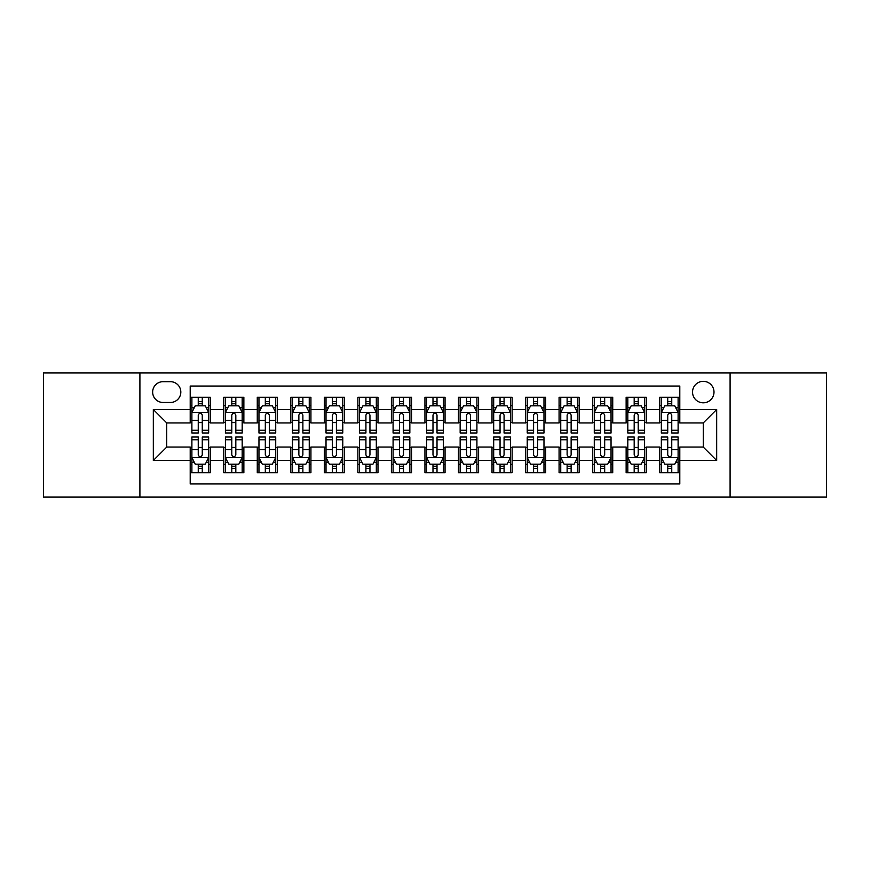 <?xml version="1.0" encoding="UTF-8"?>
<svg xmlns="http://www.w3.org/2000/svg" width="870" height="870" viewBox="0 0 870 870"><rect width="100%" height="100%" fill="white"/><g stroke="black" fill="none" stroke-linecap="round" stroke-linejoin="round"><path stroke-width="1.3" d="M703.264 381.343A10.734 10.734 0 0 0 692.531 392.076A10.734 10.734 0 0 0 703.264 402.81A10.734 10.734 0 0 0 713.998 392.076A10.734 10.734 0 0 0 703.264 381.343M730.093 497.031L826.5 497.031L826.5 372.969L730.093 372.969L730.093 497.031L139.907 497.031L139.907 372.969L43.5 372.969L43.5 497.031L139.907 497.031M679.796 397.275L659.678 397.275L659.678 409.52L646.258 409.52L646.258 422.929L659.678 422.929L659.678 409.52M646.258 409.52L646.258 397.275L626.139 397.275L626.139 409.52L612.73 409.52L612.73 422.929L626.139 422.929L626.139 409.52M612.73 409.52L612.73 397.275L592.611 397.275L592.611 409.52L579.192 409.52L579.192 422.929L592.611 422.929L592.611 409.52M579.192 409.52L579.192 397.275L559.073 397.275L559.073 409.52L545.664 409.52L545.664 422.929L559.073 422.929L559.073 409.52M545.664 409.52L545.664 397.275L525.534 397.275L525.534 409.52L512.125 409.52L512.125 422.929L525.534 422.929L525.534 409.52M512.125 409.52L512.125 397.275L492.007 397.275L492.007 409.52L478.598 409.52L478.598 422.929L492.007 422.929L492.007 409.52M478.598 409.52L478.598 397.275L458.468 397.275L458.468 409.52L445.059 409.52L445.059 422.929L458.468 422.929L458.468 409.52M445.059 409.52L445.059 397.275L424.941 397.275L424.941 409.52L411.532 409.52L411.532 422.929L424.941 422.929L424.941 409.52M411.532 409.52L411.532 397.275L391.402 397.275L391.402 409.52L377.993 409.52L377.993 422.929L391.402 422.929L391.402 409.52M377.993 409.52L377.993 397.275L357.874 397.275L357.874 409.52L344.466 409.52L344.466 422.929L357.874 422.929L357.874 409.52M344.466 409.52L344.466 397.275L324.336 397.275L324.336 409.52L310.927 409.52L310.927 422.929L324.336 422.929L324.336 409.52M310.927 409.52L310.927 397.275L290.808 397.275L290.808 409.52L277.389 409.52L277.389 422.929L290.808 422.929L290.808 409.52M277.389 409.52L277.389 397.275L257.27 397.275L257.27 409.52L243.861 409.52L243.861 422.929L257.27 422.929L257.27 409.52M243.861 409.52L243.861 397.275L223.742 397.275L223.742 422.929L210.322 422.929L210.322 397.275L190.204 397.275M190.204 472.725L210.322 472.725L210.322 447.071L223.742 447.071L223.742 472.725L243.861 472.725L243.861 447.071L257.27 447.071L257.27 460.48L243.861 460.48M257.27 460.48L257.27 472.725L277.389 472.725L277.389 447.071L290.808 447.071L290.808 460.48L277.389 460.48M290.808 460.48L290.808 472.725L310.927 472.725L310.927 447.071L324.336 447.071L324.336 460.48L310.927 460.48M324.336 460.48L324.336 472.725L344.466 472.725L344.466 447.071L357.874 447.071L357.874 460.48L344.466 460.48M357.874 460.48L357.874 472.725L377.993 472.725L377.993 447.071L391.402 447.071L391.402 460.48L377.993 460.48M391.402 460.48L391.402 472.725L411.532 472.725L411.532 447.071L424.941 447.071L424.941 460.48L411.532 460.48M424.941 460.48L424.941 472.725L445.059 472.725L445.059 447.071L458.468 447.071L458.468 460.48L445.059 460.48M458.468 460.48L458.468 472.725L478.598 472.725L478.598 447.071L492.007 447.071L492.007 460.48L478.598 460.48M492.007 460.48L492.007 472.725L512.125 472.725L512.125 447.071L525.534 447.071L525.534 460.48L512.125 460.48M525.534 460.48L525.534 472.725L545.664 472.725L545.664 447.071L559.073 447.071L559.073 460.48L545.664 460.48M559.073 460.48L559.073 472.725L579.192 472.725L579.192 447.071L592.611 447.071L592.611 460.48L579.192 460.48M592.611 460.48L592.611 472.725L612.73 472.725L612.73 447.071L626.139 447.071L626.139 460.48L612.73 460.48M626.139 460.48L626.139 472.725L646.258 472.725L646.258 447.071L659.678 447.071L659.678 460.48L646.258 460.48M163.049 402.473L170.422 402.473A10.396 10.396 0 0 0 180.819 392.076A10.396 10.396 0 0 0 170.422 381.68L163.049 381.68A10.396 10.396 0 0 0 152.652 392.076A10.396 10.396 0 0 0 163.049 402.473M730.093 372.969L139.907 372.969M679.796 409.52L679.796 386.041L190.204 386.041L190.204 422.929L166.735 422.929L166.735 447.071L190.204 447.071L190.204 483.959L679.796 483.959L679.796 447.071L703.264 447.071L703.264 422.929L679.796 422.929L679.796 409.52L716.673 409.52L716.673 460.48L679.796 460.48M190.204 460.48L153.327 460.48L153.327 409.52L190.204 409.52M659.678 460.48L659.678 472.725L679.796 472.725M190.204 405.659L191.889 405.659M198.251 405.659L202.275 405.659M208.648 405.659L210.322 405.659M190.204 422.592L191.889 422.592M198.251 422.592L202.275 422.592M208.648 422.592L210.322 422.592M190.204 447.408L191.889 447.408M198.251 447.408L202.275 447.408M208.648 447.408L210.322 447.408M190.204 464.341L191.889 464.341M198.251 464.341L202.275 464.341M208.648 464.341L210.322 464.341M223.742 422.592L225.417 422.592M231.79 422.592L235.813 422.592M242.186 422.592L243.861 422.592M223.742 405.659L225.417 405.659M231.79 405.659L235.813 405.659M242.186 405.659L243.861 405.659M223.742 447.408L225.417 447.408M231.79 447.408L235.813 447.408M242.186 447.408L243.861 447.408M223.742 464.341L225.417 464.341M231.79 464.341L235.813 464.341M242.186 464.341L243.861 464.341M257.27 447.408L258.955 447.408M265.317 447.408L269.341 447.408M275.714 447.408L277.389 447.408M257.27 464.341L258.955 464.341M265.317 464.341L269.341 464.341M275.714 464.341L277.389 464.341M257.27 405.659L258.955 405.659M265.317 405.659L269.341 405.659M275.714 405.659L277.389 405.659M257.27 422.592L258.955 422.592M265.317 422.592L269.341 422.592M275.714 422.592L277.389 422.592M290.808 447.408L292.483 447.408M298.856 447.408L302.88 447.408M309.252 447.408L310.927 447.408M290.808 464.341L292.483 464.341M298.856 464.341L302.88 464.341M309.252 464.341L310.927 464.341M290.808 405.659L292.483 405.659M298.856 405.659L302.88 405.659M309.252 405.659L310.927 405.659M290.808 422.592L292.483 422.592M298.856 422.592L302.88 422.592M309.252 422.592L310.927 422.592M324.336 447.408L326.022 447.408M332.383 447.408L336.407 447.408M342.78 447.408L344.466 447.408M324.336 464.341L326.022 464.341M332.383 464.341L336.407 464.341M342.78 464.341L344.466 464.341M324.336 405.659L326.022 405.659M332.383 405.659L336.407 405.659M342.78 405.659L344.466 405.659M324.336 422.592L326.022 422.592M332.383 422.592L336.407 422.592M342.78 422.592L344.466 422.592M357.874 447.408L359.549 447.408M365.922 447.408L369.946 447.408M376.318 447.408L377.993 447.408M357.874 464.341L359.549 464.341M365.922 464.341L369.946 464.341M376.318 464.341L377.993 464.341M357.874 405.659L359.549 405.659M365.922 405.659L369.946 405.659M376.318 405.659L377.993 405.659M357.874 422.592L359.549 422.592M365.922 422.592L369.946 422.592M376.318 422.592L377.993 422.592M391.402 447.408L393.088 447.408M399.45 447.408L403.473 447.408M409.846 447.408L411.532 447.408M391.402 464.341L393.088 464.341M399.45 464.341L403.473 464.341M409.846 464.341L411.532 464.341M391.402 405.659L393.088 405.659M399.45 405.659L403.473 405.659M409.846 405.659L411.532 405.659M391.402 422.592L393.088 422.592M399.45 422.592L403.473 422.592M409.846 422.592L411.532 422.592M424.941 447.408L426.615 447.408M432.988 447.408L437.012 447.408M443.385 447.408L445.059 447.408M424.941 464.341L426.615 464.341M432.988 464.341L437.012 464.341M443.385 464.341L445.059 464.341M424.941 405.659L426.615 405.659M432.988 405.659L437.012 405.659M443.385 405.659L445.059 405.659M424.941 422.592L426.615 422.592M432.988 422.592L437.012 422.592M443.385 422.592L445.059 422.592M458.468 447.408L460.154 447.408M466.527 447.408L470.55 447.408M476.912 447.408L478.598 447.408M458.468 464.341L460.154 464.341M466.527 464.341L470.55 464.341M476.912 464.341L478.598 464.341M458.468 405.659L460.154 405.659M466.527 405.659L470.55 405.659M476.912 405.659L478.598 405.659M458.468 422.592L460.154 422.592M466.527 422.592L470.55 422.592M476.912 422.592L478.598 422.592M492.007 447.408L493.681 447.408M500.054 447.408L504.078 447.408M510.451 447.408L512.125 447.408M492.007 464.341L493.681 464.341M500.054 464.341L504.078 464.341M510.451 464.341L512.125 464.341M492.007 405.659L493.681 405.659M500.054 405.659L504.078 405.659M510.451 405.659L512.125 405.659M492.007 422.592L493.681 422.592M500.054 422.592L504.078 422.592M510.451 422.592L512.125 422.592M525.534 447.408L527.22 447.408M533.593 447.408L537.616 447.408M543.978 447.408L545.664 447.408M525.534 464.341L527.22 464.341M533.593 464.341L537.616 464.341M543.978 464.341L545.664 464.341M525.534 405.659L527.22 405.659M533.593 405.659L537.616 405.659M543.978 405.659L545.664 405.659M525.534 422.592L527.22 422.592M533.593 422.592L537.616 422.592M543.978 422.592L545.664 422.592M559.073 447.408L560.748 447.408M567.12 447.408L571.144 447.408M577.517 447.408L579.192 447.408M559.073 464.341L560.748 464.341M567.12 464.341L571.144 464.341M577.517 464.341L579.192 464.341M559.073 405.659L560.748 405.659M567.12 405.659L571.144 405.659M577.517 405.659L579.192 405.659M559.073 422.592L560.748 422.592M567.12 422.592L571.144 422.592M577.517 422.592L579.192 422.592M592.611 447.408L594.286 447.408M600.659 447.408L604.683 447.408M611.044 447.408L612.73 447.408M592.611 464.341L594.286 464.341M600.659 464.341L604.683 464.341M611.044 464.341L612.73 464.341M592.611 405.659L594.286 405.659M600.659 405.659L604.683 405.659M611.044 405.659L612.73 405.659M592.611 422.592L594.286 422.592M600.659 422.592L604.683 422.592M611.044 422.592L612.73 422.592M626.139 447.408L627.814 447.408M634.186 447.408L638.21 447.408M644.583 447.408L646.258 447.408M626.139 464.341L627.814 464.341M634.186 464.341L638.21 464.341M644.583 464.341L646.258 464.341M626.139 405.659L627.814 405.659M634.186 405.659L638.21 405.659M644.583 405.659L646.258 405.659M626.139 422.592L627.814 422.592M634.186 422.592L638.21 422.592M644.583 422.592L646.258 422.592M659.678 447.408L661.352 447.408M667.725 447.408L671.749 447.408M678.111 447.408L679.796 447.408M659.678 464.341L661.352 464.341M667.725 464.341L671.749 464.341M678.111 464.341L679.796 464.341M659.678 405.659L661.352 405.659M667.725 405.659L671.749 405.659M678.111 405.659L679.796 405.659M659.678 422.592L661.352 422.592M667.725 422.592L671.749 422.592M678.111 422.592L679.796 422.592M166.735 422.929L153.327 409.52M166.735 447.071L153.327 460.48M716.673 409.52L703.264 422.929M716.673 460.48L703.264 447.071M202.275 401.635L198.251 401.635M208.648 430.258L202.275 430.258L202.275 432.988L208.648 432.988L208.648 412.532L205.298 405.822L195.239 405.822L191.889 412.532L191.889 432.988L198.251 432.988L198.251 430.258L191.889 430.258M191.889 412.532L191.889 397.275M208.648 412.532L208.648 397.275M198.251 405.822L198.251 397.275M202.275 397.275L202.275 405.822M202.275 430.258L202.275 415.044C200.937 412.467 199.6 412.467 198.251 415.044L198.251 430.258M198.251 468.364L202.275 468.364M191.889 439.741L198.251 439.741L198.251 437.012L191.889 437.012L191.889 457.468L195.239 464.178L205.298 464.178L208.648 457.468L208.648 437.012L202.275 437.012L202.275 439.741L208.648 439.741M208.648 457.468L208.648 472.725M191.889 457.468L191.889 472.725M202.275 464.178L202.275 472.725M198.251 472.725L198.251 464.178M198.251 439.741L198.251 454.956C199.6 457.533 200.937 457.533 202.275 454.956L202.275 439.741M235.813 401.635L231.79 401.635M242.186 430.258L235.813 430.258L235.813 432.988L242.186 432.988L242.186 412.532L238.826 405.822L228.767 405.822L225.417 412.532L225.417 432.988L231.79 432.988L231.79 430.258L225.417 430.258M225.417 412.532L225.417 397.275M242.186 412.532L242.186 397.275M231.79 405.822L231.79 397.275M235.813 397.275L235.813 405.822M235.813 430.258L235.813 415.044C234.476 412.467 233.127 412.467 231.79 415.044L231.79 430.258M269.341 401.635L265.317 401.635M275.714 430.258L269.341 430.258L269.341 432.988L275.714 432.988L275.714 412.532L272.364 405.822L262.305 405.822L258.955 412.532L258.955 432.988L265.317 432.988L265.317 430.258L258.955 430.258M258.955 412.532L258.955 397.275M275.714 412.532L275.714 397.275M265.317 405.822L265.317 397.275M269.341 397.275L269.341 405.822M269.341 430.258L269.341 415.044C268.003 412.467 266.666 412.467 265.317 415.044L265.317 430.258M302.88 401.635L298.856 401.635M309.252 430.258L302.88 430.258L302.88 432.988L309.252 432.988L309.252 412.532L305.892 405.822L295.833 405.822L292.483 412.532L292.483 432.988L298.856 432.988L298.856 430.258L292.483 430.258M292.483 412.532L292.483 397.275M309.252 412.532L309.252 397.275M298.856 405.822L298.856 397.275M302.88 397.275L302.88 405.822M302.88 430.258L302.88 415.044C301.542 412.467 300.193 412.467 298.856 415.044L298.856 430.258M336.407 401.635L332.383 401.635M342.78 430.258L336.407 430.258L336.407 432.988L342.78 432.988L342.78 412.532L339.43 405.822L329.371 405.822L326.022 412.532L326.022 432.988L332.383 432.988L332.383 430.258L326.022 430.258M326.022 412.532L326.022 397.275M342.78 412.532L342.78 397.275M332.383 405.822L332.383 397.275M336.407 397.275L336.407 405.822M336.407 430.258L336.407 415.044C335.07 412.467 333.732 412.467 332.383 415.044L332.383 430.258M231.79 468.364L235.813 468.364M225.417 439.741L231.79 439.741L231.79 437.012L225.417 437.012L225.417 457.468L228.767 464.178L238.826 464.178L242.186 457.468L242.186 437.012L235.813 437.012L235.813 439.741L242.186 439.741M242.186 457.468L242.186 472.725M225.417 457.468L225.417 472.725M235.813 464.178L235.813 472.725M231.79 472.725L231.79 464.178M231.79 439.741L231.79 454.956C233.127 457.533 234.465 457.533 235.813 454.956L235.813 439.741M265.317 468.364L269.341 468.364M258.955 439.741L265.317 439.741L265.317 437.012L258.955 437.012L258.955 457.468L262.305 464.178L272.364 464.178L275.714 457.468L275.714 437.012L269.341 437.012L269.341 439.741L275.714 439.741M275.714 457.468L275.714 472.725M258.955 457.468L258.955 472.725M269.341 464.178L269.341 472.725M265.317 472.725L265.317 464.178M265.317 439.741L265.317 454.956C266.666 457.533 268.003 457.533 269.341 454.956L269.341 439.741M298.856 468.364L302.88 468.364M292.483 439.741L298.856 439.741L298.856 437.012L292.483 437.012L292.483 457.468L295.833 464.178L305.892 464.178L309.252 457.468L309.252 437.012L302.88 437.012L302.88 439.741L309.252 439.741M309.252 457.468L309.252 472.725M292.483 457.468L292.483 472.725M302.88 464.178L302.88 472.725M298.856 472.725L298.856 464.178M298.856 439.741L298.856 454.956C300.193 457.533 301.531 457.533 302.88 454.956L302.88 439.741M332.383 468.364L336.407 468.364M326.022 439.741L332.383 439.741L332.383 437.012L326.022 437.012L326.022 457.468L329.371 464.178L339.43 464.178L342.78 457.468L342.78 437.012L336.407 437.012L336.407 439.741L342.78 439.741M342.78 457.468L342.78 472.725M326.022 457.468L326.022 472.725M336.407 464.178L336.407 472.725M332.383 472.725L332.383 464.178M332.383 439.741L332.383 454.956C333.732 457.533 335.07 457.533 336.407 454.956L336.407 439.741M369.946 401.635L365.922 401.635M376.318 430.258L369.946 430.258L369.946 432.988L376.318 432.988L376.318 412.532L372.969 405.822L362.899 405.822L359.549 412.532L359.549 432.988L365.922 432.988L365.922 430.258L359.549 430.258M359.549 412.532L359.549 397.275M376.318 412.532L376.318 397.275M365.922 405.822L365.922 397.275M369.946 397.275L369.946 405.822M369.946 430.258L369.946 415.044C368.608 412.467 367.26 412.467 365.922 415.044L365.922 430.258M365.922 468.364L369.946 468.364M359.549 439.741L365.922 439.741L365.922 437.012L359.549 437.012L359.549 457.468L362.899 464.178L372.969 464.178L376.318 457.468L376.318 437.012L369.946 437.012L369.946 439.741L376.318 439.741M376.318 457.468L376.318 472.725M359.549 457.468L359.549 472.725M369.946 464.178L369.946 472.725M365.922 472.725L365.922 464.178M365.922 439.741L365.922 454.956C367.26 457.533 368.597 457.533 369.946 454.956L369.946 439.741M403.473 401.635L399.45 401.635M409.846 430.258L403.473 430.258L403.473 432.988L409.846 432.988L409.846 412.532L406.497 405.822L396.437 405.822L393.088 412.532L393.088 432.988L399.45 432.988L399.45 430.258L393.088 430.258M393.088 412.532L393.088 397.275M409.846 412.532L409.846 397.275M399.45 405.822L399.45 397.275M403.473 397.275L403.473 405.822M403.473 430.258L403.473 415.044C402.136 412.467 400.798 412.467 399.45 415.044L399.45 430.258M437.012 401.635L432.988 401.635M443.385 430.258L437.012 430.258L437.012 432.988L443.385 432.988L443.385 412.532L440.035 405.822L429.965 405.822L426.615 412.532L426.615 432.988L432.988 432.988L432.988 430.258L426.615 430.258M426.615 412.532L426.615 397.275M443.385 412.532L443.385 397.275M432.988 405.822L432.988 397.275M437.012 397.275L437.012 405.822M437.012 430.258L437.012 415.044C435.674 412.467 434.326 412.467 432.988 415.044L432.988 430.258M470.55 401.635L466.527 401.635M476.912 430.258L470.55 430.258L470.55 432.988L476.912 432.988L476.912 412.532L473.563 405.822L463.503 405.822L460.154 412.532L460.154 432.988L466.527 432.988L466.527 430.258L460.154 430.258M460.154 412.532L460.154 397.275M476.912 412.532L476.912 397.275M466.527 405.822L466.527 397.275M470.55 397.275L470.55 405.822M470.55 430.258L470.55 415.044C469.202 412.467 467.864 412.467 466.527 415.044L466.527 430.258M504.078 401.635L500.054 401.635M510.451 430.258L504.078 430.258L504.078 432.988L510.451 432.988L510.451 412.532L507.101 405.822L497.031 405.822L493.681 412.532L493.681 432.988L500.054 432.988L500.054 430.258L493.681 430.258M493.681 412.532L493.681 397.275M510.451 412.532L510.451 397.275M500.054 405.822L500.054 397.275M504.078 397.275L504.078 405.822M504.078 430.258L504.078 415.044C502.74 412.467 501.403 412.467 500.054 415.044L500.054 430.258M537.616 401.635L533.593 401.635M543.978 430.258L537.616 430.258L537.616 432.988L543.978 432.988L543.978 412.532L540.629 405.822L530.569 405.822L527.22 412.532L527.22 432.988L533.593 432.988L533.593 430.258L527.22 430.258M527.22 412.532L527.22 397.275M543.978 412.532L543.978 397.275M533.593 405.822L533.593 397.275M537.616 397.275L537.616 405.822M537.616 430.258L537.616 415.044C536.268 412.467 534.93 412.467 533.593 415.044L533.593 430.258M399.45 468.364L403.473 468.364M393.088 439.741L399.45 439.741L399.45 437.012L393.088 437.012L393.088 457.468L396.437 464.178L406.497 464.178L409.846 457.468L409.846 437.012L403.473 437.012L403.473 439.741L409.846 439.741M409.846 457.468L409.846 472.725M393.088 457.468L393.088 472.725M403.473 464.178L403.473 472.725M399.45 472.725L399.45 464.178M399.45 439.741L399.45 454.956C400.798 457.533 402.136 457.533 403.473 454.956L403.473 439.741M432.988 468.364L437.012 468.364M426.615 439.741L432.988 439.741L432.988 437.012L426.615 437.012L426.615 457.468L429.965 464.178L440.035 464.178L443.385 457.468L443.385 437.012L437.012 437.012L437.012 439.741L443.385 439.741M443.385 457.468L443.385 472.725M426.615 457.468L426.615 472.725M437.012 464.178L437.012 472.725M432.988 472.725L432.988 464.178M432.988 439.741L432.988 454.956C434.326 457.533 435.674 457.533 437.012 454.956L437.012 439.741M466.527 468.364L470.55 468.364M460.154 439.741L466.527 439.741L466.527 437.012L460.154 437.012L460.154 457.468L463.503 464.178L473.563 464.178L476.912 457.468L476.912 437.012L470.55 437.012L470.55 439.741L476.912 439.741M476.912 457.468L476.912 472.725M460.154 457.468L460.154 472.725M470.55 464.178L470.55 472.725M466.527 472.725L466.527 464.178M466.527 439.741L466.527 454.956C467.864 457.533 469.202 457.533 470.55 454.956L470.55 439.741M500.054 468.364L504.078 468.364M493.681 439.741L500.054 439.741L500.054 437.012L493.681 437.012L493.681 457.468L497.031 464.178L507.101 464.178L510.451 457.468L510.451 437.012L504.078 437.012L504.078 439.741L510.451 439.741M510.451 457.468L510.451 472.725M493.681 457.468L493.681 472.725M504.078 464.178L504.078 472.725M500.054 472.725L500.054 464.178M500.054 439.741L500.054 454.956C501.392 457.533 502.74 457.533 504.078 454.956L504.078 439.741M533.593 468.364L537.616 468.364M527.22 439.741L533.593 439.741L533.593 437.012L527.22 437.012L527.22 457.468L530.569 464.178L540.629 464.178L543.978 457.468L543.978 437.012L537.616 437.012L537.616 439.741L543.978 439.741M543.978 457.468L543.978 472.725M527.22 457.468L527.22 472.725M537.616 464.178L537.616 472.725M533.593 472.725L533.593 464.178M533.593 439.741L533.593 454.956C534.93 457.533 536.268 457.533 537.616 454.956L537.616 439.741M571.144 401.635L567.12 401.635M577.517 430.258L571.144 430.258L571.144 432.988L577.517 432.988L577.517 412.532L574.167 405.822L564.108 405.822L560.748 412.532L560.748 432.988L567.12 432.988L567.12 430.258L560.748 430.258M560.748 412.532L560.748 397.275M577.517 412.532L577.517 397.275M567.12 405.822L567.12 397.275M571.144 397.275L571.144 405.822M571.144 430.258L571.144 415.044C569.807 412.467 568.469 412.467 567.12 415.044L567.12 430.258M567.12 468.364L571.144 468.364M560.748 439.741L567.12 439.741L567.12 437.012L560.748 437.012L560.748 457.468L564.108 464.178L574.167 464.178L577.517 457.468L577.517 437.012L571.144 437.012L571.144 439.741L577.517 439.741M577.517 457.468L577.517 472.725M560.748 457.468L560.748 472.725M571.144 464.178L571.144 472.725M567.12 472.725L567.12 464.178M567.12 439.741L567.12 454.956C568.458 457.533 569.807 457.533 571.144 454.956L571.144 439.741M604.683 401.635L600.659 401.635M611.044 430.258L604.683 430.258L604.683 432.988L611.044 432.988L611.044 412.532L607.695 405.822L597.636 405.822L594.286 412.532L594.286 432.988L600.659 432.988L600.659 430.258L594.286 430.258M594.286 412.532L594.286 397.275M611.044 412.532L611.044 397.275M600.659 405.822L600.659 397.275M604.683 397.275L604.683 405.822M604.683 430.258L604.683 415.044C603.334 412.467 601.996 412.467 600.659 415.044L600.659 430.258M600.659 468.364L604.683 468.364M594.286 439.741L600.659 439.741L600.659 437.012L594.286 437.012L594.286 457.468L597.636 464.178L607.695 464.178L611.044 457.468L611.044 437.012L604.683 437.012L604.683 439.741L611.044 439.741M611.044 457.468L611.044 472.725M594.286 457.468L594.286 472.725M604.683 464.178L604.683 472.725M600.659 472.725L600.659 464.178M600.659 439.741L600.659 454.956C601.996 457.533 603.334 457.533 604.683 454.956L604.683 439.741M638.21 401.635L634.186 401.635M644.583 430.258L638.21 430.258L638.21 432.988L644.583 432.988L644.583 412.532L641.233 405.822L631.174 405.822L627.814 412.532L627.814 432.988L634.186 432.988L634.186 430.258L627.814 430.258M627.814 412.532L627.814 397.275M644.583 412.532L644.583 397.275M634.186 405.822L634.186 397.275M638.21 397.275L638.21 405.822M638.21 430.258L638.21 415.044C636.873 412.467 635.535 412.467 634.186 415.044L634.186 430.258M634.186 468.364L638.21 468.364M627.814 439.741L634.186 439.741L634.186 437.012L627.814 437.012L627.814 457.468L631.174 464.178L641.233 464.178L644.583 457.468L644.583 437.012L638.21 437.012L638.21 439.741L644.583 439.741M644.583 457.468L644.583 472.725M627.814 457.468L627.814 472.725M638.21 464.178L638.21 472.725M634.186 472.725L634.186 464.178M634.186 439.741L634.186 454.956C635.524 457.533 636.873 457.533 638.21 454.956L638.21 439.741M671.749 401.635L667.725 401.635M678.111 430.258L671.749 430.258L671.749 432.988L678.111 432.988L678.111 412.532L674.761 405.822L664.702 405.822L661.352 412.532L661.352 432.988L667.725 432.988L667.725 430.258L661.352 430.258M661.352 412.532L661.352 397.275M678.111 412.532L678.111 397.275M667.725 405.822L667.725 397.275M671.749 397.275L671.749 405.822M671.749 430.258L671.749 415.044C670.4 412.467 669.063 412.467 667.725 415.044L667.725 430.258M667.725 468.364L671.749 468.364M661.352 439.741L667.725 439.741L667.725 437.012L661.352 437.012L661.352 457.468L664.702 464.178L674.761 464.178L678.111 457.468L678.111 437.012L671.749 437.012L671.749 439.741L678.111 439.741M678.111 457.468L678.111 472.725M661.352 457.468L661.352 472.725M671.749 464.178L671.749 472.725M667.725 472.725L667.725 464.178M667.725 439.741L667.725 454.956C669.063 457.533 670.4 457.533 671.749 454.956L671.749 439.741M223.742 460.48L210.322 460.48M223.742 409.52L210.322 409.52M208.572 412.369L191.965 412.369M191.889 407.671L194.314 407.671M206.223 407.671L208.648 407.671M198.251 420.308L191.889 420.308M208.648 420.308L202.275 420.308M202.275 403.767L198.251 403.767M191.965 457.631L208.572 457.631M208.648 462.329L206.223 462.329M194.314 462.329L191.889 462.329M202.275 449.692L208.648 449.692M191.889 449.692L198.251 449.692M198.251 466.233L202.275 466.233M242.099 412.369L225.504 412.369M225.417 407.671L227.853 407.671M239.75 407.671L242.186 407.671M231.79 420.308L225.417 420.308M242.186 420.308L235.813 420.308M235.813 403.767L231.79 403.767M275.638 412.369L259.032 412.369M258.955 407.671L261.381 407.671M273.289 407.671L275.714 407.671M265.317 420.308L258.955 420.308M275.714 420.308L269.341 420.308M269.341 403.767L265.317 403.767M309.165 412.369L292.57 412.369M292.483 407.671L294.919 407.671M306.816 407.671L309.252 407.671M298.856 420.308L292.483 420.308M309.252 420.308L302.88 420.308M302.88 403.767L298.856 403.767M342.704 412.369L326.098 412.369M326.022 407.671L328.447 407.671M340.355 407.671L342.78 407.671M332.383 420.308L326.022 420.308M342.78 420.308L336.407 420.308M336.407 403.767L332.383 403.767M225.504 457.631L242.099 457.631M242.186 462.329L239.75 462.329M227.853 462.329L225.417 462.329M235.813 449.692L242.186 449.692M225.417 449.692L231.79 449.692M231.79 466.233L235.813 466.233M259.032 457.631L275.638 457.631M275.714 462.329L273.289 462.329M261.381 462.329L258.955 462.329M269.341 449.692L275.714 449.692M258.955 449.692L265.317 449.692M265.317 466.233L269.341 466.233M292.57 457.631L309.165 457.631M309.252 462.329L306.816 462.329M294.919 462.329L292.483 462.329M302.88 449.692L309.252 449.692M292.483 449.692L298.856 449.692M298.856 466.233L302.88 466.233M326.098 457.631L342.704 457.631M342.78 462.329L340.355 462.329M328.447 462.329L326.022 462.329M336.407 449.692L342.78 449.692M326.022 449.692L332.383 449.692M332.383 466.233L336.407 466.233M376.231 412.369L359.636 412.369M359.549 407.671L361.985 407.671M373.882 407.671L376.318 407.671M365.922 420.308L359.549 420.308M376.318 420.308L369.946 420.308M369.946 403.767L365.922 403.767M359.636 457.631L376.231 457.631M376.318 462.329L373.882 462.329M361.985 462.329L359.549 462.329M369.946 449.692L376.318 449.692M359.549 449.692L365.922 449.692M365.922 466.233L369.946 466.233M409.77 412.369L393.164 412.369M393.088 407.671L395.513 407.671M407.421 407.671L409.846 407.671M399.45 420.308L393.088 420.308M409.846 420.308L403.473 420.308M403.473 403.767L399.45 403.767M443.298 412.369L426.702 412.369M426.615 407.671L429.051 407.671M440.949 407.671L443.385 407.671M432.988 420.308L426.615 420.308M443.385 420.308L437.012 420.308M437.012 403.767L432.988 403.767M476.836 412.369L460.23 412.369M460.154 407.671L462.579 407.671M474.487 407.671L476.912 407.671M466.527 420.308L460.154 420.308M476.912 420.308L470.55 420.308M470.55 403.767L466.527 403.767M510.364 412.369L493.768 412.369M493.681 407.671L496.117 407.671M508.015 407.671L510.451 407.671M500.054 420.308L493.681 420.308M510.451 420.308L504.078 420.308M504.078 403.767L500.054 403.767M543.902 412.369L527.296 412.369M527.22 407.671L529.645 407.671M541.553 407.671L543.978 407.671M533.593 420.308L527.22 420.308M543.978 420.308L537.616 420.308M537.616 403.767L533.593 403.767M393.164 457.631L409.77 457.631M409.846 462.329L407.421 462.329M395.513 462.329L393.088 462.329M403.473 449.692L409.846 449.692M393.088 449.692L399.45 449.692M399.45 466.233L403.473 466.233M426.702 457.631L443.298 457.631M443.385 462.329L440.949 462.329M429.051 462.329L426.615 462.329M437.012 449.692L443.385 449.692M426.615 449.692L432.988 449.692M432.988 466.233L437.012 466.233M460.23 457.631L476.836 457.631M476.912 462.329L474.487 462.329M462.579 462.329L460.154 462.329M470.55 449.692L476.912 449.692M460.154 449.692L466.527 449.692M466.527 466.233L470.55 466.233M493.768 457.631L510.364 457.631M510.451 462.329L508.015 462.329M496.117 462.329L493.681 462.329M504.078 449.692L510.451 449.692M493.681 449.692L500.054 449.692M500.054 466.233L504.078 466.233M527.296 457.631L543.902 457.631M543.978 462.329L541.553 462.329M529.645 462.329L527.22 462.329M537.616 449.692L543.978 449.692M527.22 449.692L533.593 449.692M533.593 466.233L537.616 466.233M577.43 412.369L560.835 412.369M560.748 407.671L563.184 407.671M575.081 407.671L577.517 407.671M567.12 420.308L560.748 420.308M577.517 420.308L571.144 420.308M571.144 403.767L567.12 403.767M560.835 457.631L577.43 457.631M577.517 462.329L575.081 462.329M563.184 462.329L560.748 462.329M571.144 449.692L577.517 449.692M560.748 449.692L567.12 449.692M567.12 466.233L571.144 466.233M610.968 412.369L594.362 412.369M594.286 407.671L596.711 407.671M608.619 407.671L611.044 407.671M600.659 420.308L594.286 420.308M611.044 420.308L604.683 420.308M604.683 403.767L600.659 403.767M594.362 457.631L610.968 457.631M611.044 462.329L608.619 462.329M596.711 462.329L594.286 462.329M604.683 449.692L611.044 449.692M594.286 449.692L600.659 449.692M600.659 466.233L604.683 466.233M644.496 412.369L627.901 412.369M627.814 407.671L630.25 407.671M642.147 407.671L644.583 407.671M634.186 420.308L627.814 420.308M644.583 420.308L638.21 420.308M638.21 403.767L634.186 403.767M627.901 457.631L644.496 457.631M644.583 462.329L642.147 462.329M630.25 462.329L627.814 462.329M638.21 449.692L644.583 449.692M627.814 449.692L634.186 449.692M634.186 466.233L638.21 466.233M678.034 412.369L661.428 412.369M661.352 407.671L663.777 407.671M675.686 407.671L678.111 407.671M667.725 420.308L661.352 420.308M678.111 420.308L671.749 420.308M671.749 403.767L667.725 403.767M661.428 457.631L678.034 457.631M678.111 462.329L675.686 462.329M663.777 462.329L661.352 462.329M671.749 449.692L678.111 449.692M661.352 449.692L667.725 449.692M667.725 466.233L671.749 466.233"/></g></svg>
